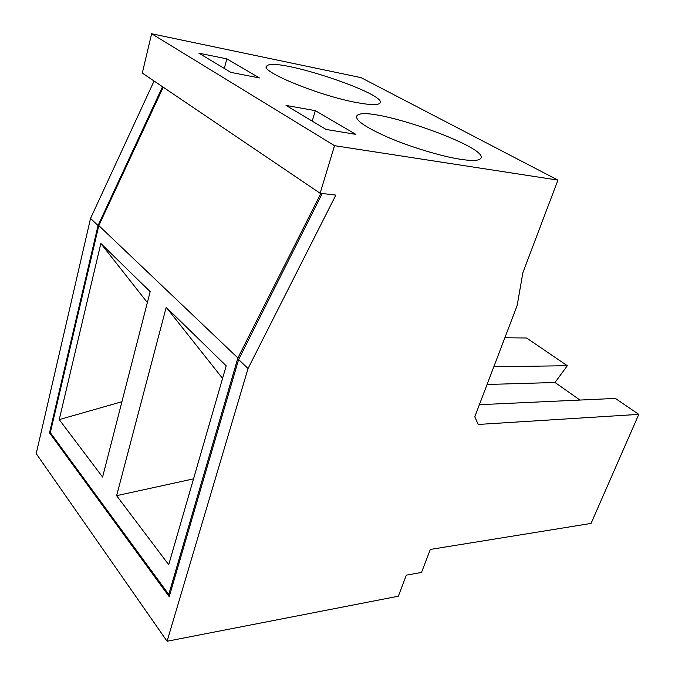<?xml version="1.0" encoding="UTF-8"?>
<svg xmlns="http://www.w3.org/2000/svg" width="675" height="675" viewBox="0 0 675 675"><rect width="100%" height="100%" fill="white"/><g stroke="black" fill="none" stroke-linecap="round" stroke-linejoin="round"><path stroke-width="1.01" d="M638.786 414.374L591.055 523.429L430.329 549.442L421.521 572.425L406.308 575.151L398.351 596.211L167.079 641.25L248.046 368.508L335.846 195.092L320.11 193.252L334.538 145.682L557.93 180.107L522.906 272.616L517.177 305.421L474.77 416.787L478.212 424.448L638.786 414.374L615.364 398.427L479.368 404.696M357.134 102.642C319.073 95.909 257.377 70.352 267.03 65.796C275.991 56.624 391.103 95.124 379.62 103.418C377.333 105.233 369.832 104.971 357.134 102.642M460.055 159.232C440.893 156.22 410.678 147.074 388.041 137.354C364.441 126.832 354.13 119.543 357.092 115.492C367.664 104.195 493.442 148.306 480.322 158.861C478.035 160.827 471.277 160.954 460.055 159.232M557.93 180.107L361.041 77.633L151.605 33.75L142.298 73.069L320.11 193.252M334.538 145.682L151.605 33.75M326.101 129.448L286.023 105.427L315.301 110.641L355.843 134.367L326.101 129.448M230.934 72.411L198.847 53.173L226.834 58.86L259.445 77.946L230.934 72.411M167.079 641.25L36.214 453.608L90.534 218.413L154.077 81.025M50.465 432.852L49.528 432.894L98.035 225.56L162.523 86.737M322.237 193.497L238.621 359.53L169.206 596.675L49.528 432.894M579.994 400.056L555.019 382.497L567.321 365.723L526.593 337.998L504.866 337.762M493.822 366.761L567.321 365.723M98.035 225.56L90.534 218.413M248.046 368.508L238.621 359.53M487.072 384.48L555.019 382.497M312.221 121.129L315.301 110.641M224.328 68.445L226.834 58.86M169.906 594.287L168.758 594.481L50.313 432.641L98.803 225.585L163.232 87.21M147.352 302.56L100.845 243.498L59.24 419.605L121.922 401.718M59.24 419.605L102.592 477.073L150.162 291.634L100.845 243.498M116.615 495.669L168.708 564.722L226.201 365.842L166.21 307.294L116.615 495.669L193.523 478.862M168.758 594.481L237.887 357.969L98.803 225.585M237.887 357.969L320.887 193.345M222.573 378.397L166.21 307.294M356.434 117.627L357.092 115.492M266.558 67.492L267.03 65.796"/></g></svg>
